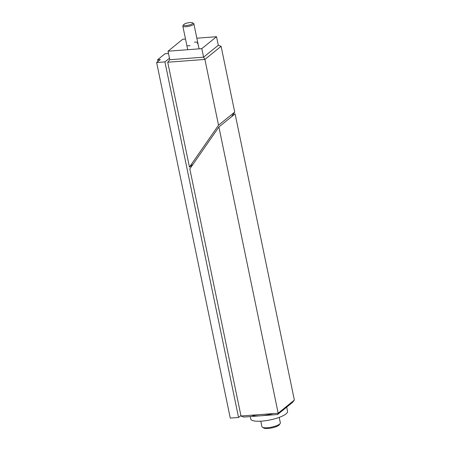 <?xml version="1.0" encoding="UTF-8"?>
<svg xmlns="http://www.w3.org/2000/svg" width="451" height="451" viewBox="0 0 451 451"><rect width="100%" height="100%" fill="white"/><g stroke="black" fill="none" stroke-linecap="round" stroke-linejoin="round"><path stroke-width="0.68" d="M251.551 415.213A18.795 4.865 -11.7 0 0 273.267 413.578M250.249 416.577L250.745 418.968A18.795 4.865 -11.7 0 0 265.876 420.67A18.795 4.865 -11.7 0 0 286.052 413.883A18.795 4.865 -11.7 0 0 287.558 411.346L286.684 407.14M196.845 38.2L216.536 36.711L218.307 45.247L203.587 57.176L169.79 59.729L168.02 51.194L182.74 39.26L185.508 39.051M216.536 36.711L201.817 48.646L203.587 57.176L169.79 59.729L167.733 62.227L189.454 167.118L218.532 125.203L204.906 59.425L167.733 62.227M201.817 48.646L168.02 51.194M194.488 42.163A5.637 1.46 168.3 0 1 197.307 43.606M190.068 45.743A5.637 1.46 168.3 0 1 187.526 45.63M193.113 164.153L189.454 167.118M221.097 46.301L204.906 59.425L203.587 57.176L218.307 45.247L221.097 46.301L234.717 112.079L231.431 116.82M218.532 125.203L234.717 112.079M240.997 416.014L278.171 413.206L218.898 126.979L189.82 168.9L240.997 416.014L243.788 417.068L277.585 414.514L292.304 402.585L294.362 400.082L278.171 413.206L277.585 414.514M218.898 126.979L235.089 113.855L294.362 400.082M168.392 52.992L167.676 53.579L164.97 53.782L157.613 59.746L160.319 59.543L156.638 62.526L164.919 61.9L169.475 58.207M240.902 415.557L238.551 417.463L164.919 61.9M238.551 417.463L230.269 418.088L156.638 62.526M157.968 61.449L157.613 59.746M260.802 421.189L261.935 426.663A9.398 2.43 -11.7 0 0 262.409 427.232A9.398 2.43 -11.7 0 0 267.46 427.74A9.398 2.43 -11.7 0 0 280.139 423.562A9.398 2.43 -11.7 0 0 280.342 422.852L279.208 417.378M262.409 427.232L263.677 428.005A8.27 2.142 -11.7 0 0 268.125 428.45A8.27 2.142 -11.7 0 0 279.282 424.769L280.139 423.562M186.314 25.532A4.702 1.218 -11.7 0 0 191.269 24.354A4.702 1.218 -11.7 0 0 192.521 22.804A4.702 1.218 -11.7 0 0 189.995 22.55A4.702 1.218 -11.7 0 0 183.658 24.642A4.702 1.218 -11.7 0 0 186.314 25.532M183.658 24.642L182.943 25.651A5.637 1.46 -11.7 0 0 182.818 26.073A5.637 1.46 -11.7 0 0 186.133 26.722A5.637 1.46 -11.7 0 0 193.862 23.785A5.637 1.46 -11.7 0 0 193.58 23.446L192.521 22.804M199.054 48.855L193.862 23.785M187.712 49.706L182.818 26.073"/></g></svg>
